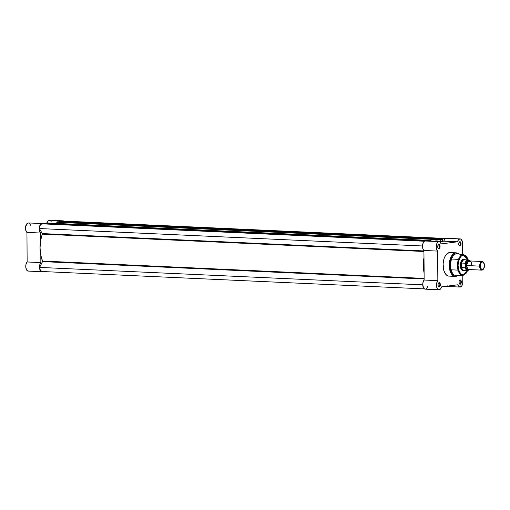 <?xml version="1.0" encoding="UTF-8"?>
<svg xmlns="http://www.w3.org/2000/svg" width="510" height="510" viewBox="0 0 510 510"><rect width="100%" height="100%" fill="white"/><g stroke="black" fill="none" stroke-linecap="round" stroke-linejoin="round"><path stroke-width="0.76" d="M42.757 271.543A4.96 2.703 -87.4 0 1 42.222 271.709L41.335 271.556L40.213 270.376L39.487 267.533L39.684 265.117L40.857 262.599L40.806 255.37L40.857 262.599L27.145 261.974L25.972 264.492L25.851 267.705L26.832 270.262L28.509 271.084M51.319 221.863L50.656 220.849M50.261 220.511L48.501 220.467L46.799 223.119L42.611 223.667L46.799 223.119L430.631 240.733L430.772 241.243L430.631 240.733L46.799 223.119A4.96 2.703 92.6 0 1 49.425 220.224L63.138 220.849A4.96 2.703 -87.4 0 1 63.916 221.098M30.568 225.222L29.727 223.641M28.56 222.953L26.749 223.877L25.5 227.811L25.691 230.035L26.941 232.407L27.145 261.974A4.96 2.703 92.6 0 0 25.819 267.476A4.96 2.703 92.6 0 0 28.248 271.097L41.96 271.722A4.96 2.703 -87.4 0 1 39.538 268.101A4.96 2.703 -87.4 0 1 40.857 262.599L27.145 261.974L26.941 232.407L40.653 233.032L39.308 230.131L39.448 226.746L41.029 223.941L42.273 223.578L43.171 223.998M61.404 221.85L62.66 220.9L63.973 221.136M42.145 223.571L28.432 222.947A4.96 2.703 92.6 0 0 25.602 226.784A4.96 2.703 92.6 0 0 26.941 232.407L40.653 233.032L40.704 240.261L40.653 233.032A4.96 2.703 -87.4 0 1 39.315 227.409A4.96 2.703 -87.4 0 1 42.145 223.571A4.96 2.703 -87.4 0 1 43.025 223.884M42.936 271.441L42.222 271.709A4.96 2.703 -87.4 0 1 41.96 271.722M61.538 221.684A4.96 2.703 -87.4 0 1 63.138 220.849M42.413 233.873L423.925 250.939L42.343 233.58L40.615 240.745L40.048 247.905L40.717 254.904L42.553 261.05L424.116 278.403L42.553 261.05A22.848 12.469 92.6 0 1 42.368 234.135L423.925 251.226L42.413 233.873M41.973 271.505A4.743 2.588 92.6 0 1 39.601 267.412L422.745 284.841L39.601 267.412L42.534 261.611L424.116 278.964L42.604 261.298L424.116 278.645L42.604 261.298L39.601 267.412L40.373 270.351L42.049 271.505L424.447 288.902L41.973 271.505A4.743 2.588 92.6 0 0 42.049 271.505M59.134 221.589L442.336 238.999L442.565 241.332L442.31 238.999L441.953 239.26L442.106 241.179L440.544 241.383L440.551 239.228L57.044 221.831L440.551 239.228L440.092 239.553L440.041 241.714M439.932 241.753L436.745 240.886L433.494 241.561M431.231 241.262L430.988 240.471L47.481 223.068L431.014 240.465L431.231 241.262M46.008 223.278L429.229 240.701L429.35 241.179L429.229 240.701L428.751 241.192M423.969 257.69L423.313 265.334L424.078 272.799A22.848 12.469 -87.4 0 1 423.969 257.69M425.512 241.007L438.868 241.638A4.96 2.703 -87.4 0 1 439.123 241.625L425.41 241A4.96 2.703 92.6 0 0 425.149 241.013L424.275 241.389L423.166 242.862L422.478 245.89L422.93 248.944L423.918 250.461L424.097 267.342L424.122 280.028L423.204 281.667L422.739 284.421L423.561 287.946L424.632 289.004L425.563 289.132M63.508 221.13L63.049 221.059L62.711 221.735L63.049 221.059L445.6 238.457L63.125 221.059A4.743 2.588 92.6 0 0 63.049 221.059L445.6 238.457M59.09 221.569L442.31 238.999L58.803 221.601L442.068 239.031L441.96 239.63L440.672 239.572L442.094 239.611L442.106 241.179L440.544 241.383L440.563 239.228L56.948 221.875L56.814 223.45L56.808 222.29L440.073 239.719L56.808 222.29L57.044 221.831L440.308 239.26L440.066 241.657M57.33 221.805L440.563 239.228M47.812 223.061L430.988 240.471L47.768 223.042M428.751 241.153L428.986 240.726L45.626 223.342L45.486 223.998L425.079 241.02L45.486 223.756L45.957 223.265L429.241 240.694M41.718 223.826L40.06 225.414L39.327 228.544L42.343 233.58L39.327 228.544L422.478 245.973L39.327 228.544A4.743 2.588 92.6 0 1 41.718 223.826L424.505 241.236L41.718 223.826M429.35 241.039L430.638 241.096L429.35 241.039M439.41 241.498L440.085 241.53L439.41 241.498M433.921 241.389A22.848 12.469 -87.4 0 1 436.853 240.892A22.848 12.469 -87.4 0 1 439.811 241.689M423.925 251.487L42.368 234.135L423.925 251.487M438.625 248.37A1.81 0.988 92.6 0 0 439.601 246.438A1.81 0.988 92.6 0 0 438.6 244.762L438.887 244.43A2.155 1.179 -87.4 0 1 440.079 246.426A2.155 1.179 -87.4 0 1 438.912 248.727L438.625 248.37A1.81 0.988 -87.4 0 1 438.53 248.37A1.81 0.988 -87.4 0 1 437.982 248.026A1.81 0.988 92.6 0 0 438.625 248.37L439.365 248.504L439.996 247.261L439.543 244.704L438.657 244.5L437.803 245.897L437.931 247.898L438.912 248.727A2.155 1.179 -87.4 0 1 438.058 248.179A2.155 1.179 -87.4 0 1 438.211 244.908A2.155 1.179 -87.4 0 1 438.887 244.43L438.6 244.762A1.81 0.988 -87.4 0 1 438.696 244.755A1.81 0.988 -87.4 0 1 439.601 246.521A1.81 0.988 -87.4 0 1 438.625 248.37M438.893 286.614A1.81 0.988 92.6 0 0 439.869 284.682A1.81 0.988 92.6 0 0 438.868 283.005L439.155 282.674A2.155 1.179 -87.4 0 1 440.347 284.669A2.155 1.179 -87.4 0 1 439.18 286.971L438.893 286.614A1.81 0.988 -87.4 0 1 438.798 286.62A1.81 0.988 -87.4 0 1 438.249 286.276A1.81 0.988 92.6 0 0 438.893 286.614L439.633 286.754L440.264 285.504L439.811 282.954L438.925 282.744L438.071 284.147L438.192 286.148L439.18 286.971A2.155 1.179 -87.4 0 1 438.326 286.422A2.155 1.179 -87.4 0 1 438.479 283.158A2.155 1.179 -87.4 0 1 439.155 282.674L438.868 283.005A1.81 0.988 -87.4 0 1 438.963 283.005A1.81 0.988 -87.4 0 1 439.869 284.771A1.81 0.988 -87.4 0 1 438.893 286.614M459.618 245.648A1.81 0.988 92.6 0 0 460.594 243.716A1.81 0.988 92.6 0 0 459.593 242.04L459.88 241.708A2.155 1.179 -87.4 0 1 461.072 243.703A2.155 1.179 -87.4 0 1 459.905 246.005L459.618 245.648A1.81 0.988 -87.4 0 1 459.523 245.654A1.81 0.988 -87.4 0 1 458.974 245.304A1.81 0.988 92.6 0 0 459.618 245.648L460.358 245.782L460.989 244.539L460.536 241.982L459.65 241.778L458.796 243.174L458.923 245.176L459.905 246.005A2.155 1.179 -87.4 0 1 459.051 245.457A2.155 1.179 -87.4 0 1 459.204 242.186A2.155 1.179 -87.4 0 1 459.88 241.708L459.593 242.04A1.81 0.988 -87.4 0 1 459.688 242.033A1.81 0.988 -87.4 0 1 460.594 243.799A1.81 0.988 -87.4 0 1 459.618 245.648M459.886 283.891A1.81 0.988 92.6 0 0 460.861 281.96A1.81 0.988 92.6 0 0 459.861 280.283L460.147 279.952A2.155 1.179 -87.4 0 1 461.34 281.947A2.155 1.179 -87.4 0 1 460.173 284.248L459.886 283.891A1.81 0.988 -87.4 0 1 459.79 283.898A1.81 0.988 -87.4 0 1 459.242 283.554A1.81 0.988 92.6 0 0 459.886 283.891L460.626 284.032L461.257 282.782L460.804 280.232L459.695 280.175L459.064 281.424L459.185 283.426L460.173 284.248A2.155 1.179 -87.4 0 1 459.319 283.7A2.155 1.179 -87.4 0 1 459.465 280.436A2.155 1.179 -87.4 0 1 460.147 279.952L459.861 280.283A1.81 0.988 -87.4 0 1 459.956 280.283A1.81 0.988 -87.4 0 1 460.861 282.049A1.81 0.988 -87.4 0 1 459.886 283.891M464.4 270.306A5.731 3.13 -87.4 0 1 463.462 270.689L463.195 270.357L463.462 270.689L464.661 270.096M465.133 259.992L463.998 259.284L463.099 259.59A5.387 2.939 92.6 0 0 461.493 260.667A5.387 2.939 -87.4 0 1 463.099 259.59L463.386 259.258A5.731 3.13 -87.4 0 1 464.884 259.749M456.635 275.591L456.036 276.28C453.014 277.338 450.853 273.73 449.559 265.461C450.738 256.874 452.842 252.711 455.87 252.985A0.433 0.357 -97.4 0 0 455.615 252.845C452.555 252.571 450.426 256.779 449.233 265.461C450.547 273.813 452.727 277.459 455.781 276.394A0.433 0.357 -97.4 0 0 456.036 276.28L456.635 275.591A10.952 5.98 -87.4 0 1 450.579 265.436A10.952 5.98 -87.4 0 1 456.488 253.744L455.87 252.985A11.685 6.381 92.6 0 0 449.559 265.461A11.685 6.381 92.6 0 0 456.036 276.28A11.685 6.381 92.6 0 0 457.891 275.534L456.036 276.28A0.433 0.357 82.6 0 1 455.781 276.394A11.813 6.445 -87.4 0 1 455.162 276.42L457.036 276.006M467.989 269.892L466.051 273.385L463.494 274.884C460.925 275.782 459.089 272.716 457.98 265.678C458.987 258.366 460.779 254.828 463.354 255.057A0.433 0.357 -97.4 0 0 463.016 254.611C460.332 254.375 458.458 258.066 457.413 265.691C458.567 273.035 460.485 276.235 463.163 275.298A0.433 0.357 -97.4 0 0 463.494 274.884L460.919 274.048L458.656 270.268L457.999 264.703L458.86 260.049L461.276 256.084L463.89 255.038L465.445 255.542L466.822 256.861L468.422 260.527M462.889 275.323L463.163 275.298A10.379 5.661 -87.4 0 1 462.889 275.323A10.379 5.661 -87.4 0 1 457.413 265.442A10.379 5.661 -87.4 0 1 463.016 254.611L456.488 253.744A10.952 5.98 92.6 0 0 450.579 265.174A10.952 5.98 92.6 0 0 456.354 275.598L463.188 275.298A0.433 0.357 82.6 0 1 463.163 275.298L467.887 270.427M459.861 238.916A4.96 2.703 -87.4 0 1 460.116 238.903A4.96 2.703 -87.4 0 1 462.608 243.506L462.685 254.458L462.544 242.543L461.371 239.553L460.39 238.941L446.142 238.291L459.861 238.916L458.477 239.783L457.495 241.797A4.96 2.703 -87.4 0 1 459.861 238.916M460.116 238.903L446.403 238.278A4.96 2.703 92.6 0 0 446.142 238.291L444.765 239.165L443.783 241.179L439.588 241.721L441.265 243.907L457.495 241.797L441.265 243.907A4.96 2.703 -87.4 0 0 439.123 241.625M457.916 275.534L455.162 276.42A11.813 6.445 -87.4 0 1 449.233 264.894A11.813 6.445 -87.4 0 1 455.615 252.845L449.45 252.565A11.813 6.445 92.6 0 0 443.069 264.613A11.813 6.445 92.6 0 0 448.991 276.139L449.61 276.114M445.753 286.333A4.96 2.703 92.6 0 0 446.218 286.435L459.937 287.053A4.96 2.703 -87.4 0 0 462.87 281.749L462.825 275.323L462.736 283.375L462.022 285.498L460.861 286.805L459.108 286.773L457.795 284.778L441.564 286.881L440.742 288.679L439.588 289.667L438.345 289.623L437.274 288.571L436.471 285.613L436.63 283.337L437.841 280.653L437.631 251.086L436.643 249.569L436.197 247.324L436.885 243.487L438.421 241.759L443.783 241.179L457.495 241.797L443.783 241.179A4.96 2.703 92.6 0 1 446.142 238.291L446.677 238.317M450.069 252.539A11.813 6.445 92.6 0 0 449.45 252.565L455.615 252.845A11.813 6.445 -87.4 0 1 456.233 252.82L449.45 252.565L446.983 253.782L445.364 255.771L444.108 258.493L443.088 264.021L443.866 270.631L446.008 274.597L448.347 276.05L455.162 276.42M445.396 286.148L446.263 286.435L447.57 285.861M425.875 289.042L427.278 287.672M427.495 287.238L427.852 286.257M468.365 259.941L463.832 254.617L457.349 253.744A10.952 5.98 92.6 0 0 456.488 253.744L463.016 254.611A10.379 5.661 -87.4 0 1 463.832 254.617L463.016 254.611A0.433 0.357 82.6 0 1 463.354 255.057L468.263 259.921M463.386 259.258L462.187 259.845L461.18 261.216L460.288 265.378L461.231 269.299L462.258 270.408L463.462 270.689A5.731 3.13 -87.4 0 1 461.193 269.223A5.731 3.13 -87.4 0 1 461.588 260.534A5.731 3.13 -87.4 0 1 463.386 259.258M463.176 270.332A5.387 2.939 -87.4 0 1 462.889 270.345A5.387 2.939 -87.4 0 1 461.11 269.089A5.387 2.939 92.6 0 0 463.176 270.332M458.069 253.406L455.615 252.845A0.433 0.357 82.6 0 1 455.87 252.985L458.872 253.948A11.685 6.381 92.6 0 0 455.87 252.985L456.488 253.744A10.952 5.98 -87.4 0 1 458.19 253.974M438.122 245.049A1.81 0.988 -87.4 0 1 438.6 244.762A1.81 0.988 92.6 0 0 438.122 245.049M459.115 242.326A1.81 0.988 -87.4 0 1 459.593 242.04A1.81 0.988 92.6 0 0 459.115 242.326M459.376 280.577A1.81 0.988 -87.4 0 1 459.861 280.283A1.81 0.988 92.6 0 0 459.376 280.577M438.383 283.299A1.81 0.988 -87.4 0 1 438.868 283.005A1.81 0.988 92.6 0 0 438.383 283.299M424.122 280.028A4.96 2.703 92.6 0 0 422.803 285.536A4.96 2.703 92.6 0 0 425.225 289.151L438.944 289.776A4.96 2.703 -87.4 0 1 436.515 286.155A4.96 2.703 -87.4 0 1 437.841 280.653L424.122 280.028L423.918 250.461L437.631 251.086A4.96 2.703 -87.4 0 1 436.26 245.699A4.96 2.703 -87.4 0 1 438.868 241.638L425.149 241.013A4.96 2.703 92.6 0 0 422.548 245.074A4.96 2.703 92.6 0 0 423.918 250.461L437.631 251.086L437.841 280.653L424.122 280.028M459.937 287.053A4.96 2.703 -87.4 0 1 457.795 284.778L441.564 286.881A4.96 2.703 -87.4 0 1 438.944 289.776M467.785 270.44L463.494 274.884A0.433 0.357 82.6 0 1 463.188 275.298M471.559 264.926C472.362 259.717 465.968 260.546 466.841 265.538L471.52 265.755M466.841 265.531L466.446 265.481L468.225 261.426L466.446 265.481L466.841 265.531M467.88 268.942L466.446 265.481L467.88 268.942M479.661 266.124A4.309 2.352 -87.4 0 1 482.218 261.509A4.309 2.352 -87.4 0 1 483.792 262.79A4.309 2.352 92.6 0 0 483.697 262.618A4.309 2.352 92.6 0 0 481.108 261.942A4.309 2.352 92.6 0 0 479.661 266.124L480.241 266.112A3.889 2.123 -87.4 0 1 481.548 262.338A3.889 2.123 -87.4 0 1 483.888 262.95A3.889 2.123 -87.4 0 1 484.5 265.557L483.576 268.904L482.811 269.586L481.58 269.522L480.286 266.864L480.394 264.607L481.166 262.765L482.345 261.955L483.531 262.452L484.5 265.557A3.889 2.123 -87.4 0 1 483.62 268.846A3.889 2.123 -87.4 0 1 481.414 269.401A3.889 2.123 -87.4 0 1 480.241 266.112L479.661 266.124A4.309 2.352 92.6 0 0 480.962 269.771A4.309 2.352 92.6 0 0 483.403 269.152A4.309 2.352 92.6 0 0 483.512 268.993A4.309 2.352 -87.4 0 1 481.822 270.122A4.309 2.352 -87.4 0 1 479.661 266.124L466.841 265.538L479.661 266.124M482.218 261.509L469.391 260.929A4.309 2.352 92.6 0 0 466.841 265.538A4.309 2.352 92.6 0 0 469.002 269.541L481.822 270.122M468.378 269.356L465.579 265.481L466.446 265.481L465.579 265.481L466.287 268.432L467.058 269.267L468.422 269.331M464.272 270.313A5.387 2.939 92.6 0 0 464.31 270.3A5.387 2.939 -87.4 0 1 463.717 270.383A5.387 2.939 -87.4 0 1 461.014 265.378A5.387 2.939 92.6 0 0 464.272 270.313L464.584 270.217A5.278 2.881 -87.4 0 1 461.646 267.45L461.014 265.378L460.288 265.347L461.014 265.378A5.387 2.939 -87.4 0 1 464.208 259.615A5.387 2.939 -87.4 0 1 464.788 259.749A5.387 2.939 92.6 0 0 464.757 259.73A5.387 2.939 92.6 0 0 461.014 265.378L461.735 267.623L461.703 263.077L461.014 265.378L461.703 263.077L461.856 267.673L461.824 263.039L461.856 267.673L465.216 267.827L465.33 263.619L466.338 261.165L468.314 260.087L469.799 261.184M469.531 269.191L467.555 270.268L466.07 269.172L465.356 267.406L465.26 263.262L461.824 263.039L465.177 263.192A5.278 2.881 -87.4 0 1 468.033 259.896L464.521 259.737A5.278 2.881 92.6 0 0 461.614 263.256A5.278 2.881 -87.4 0 1 465.056 259.851L464.757 259.73M468.811 261.088L467.906 260.878L466.599 261.777L465.579 265.481L468.754 261.056M461.646 267.45A5.278 2.881 92.6 0 0 464.043 270.287L467.549 270.447A5.278 2.881 -87.4 0 1 465.216 267.827L461.646 267.45M469.672 260.973A5.278 2.881 92.6 0 0 468.001 259.896A5.278 2.881 92.6 0 0 465.177 263.192L465.33 263.619A5.106 2.786 -87.4 0 1 469.506 260.795M469.257 269.529A5.106 2.786 -87.4 0 1 465.356 267.406L465.216 267.827A5.278 2.881 92.6 0 0 467.581 270.447A5.278 2.881 92.6 0 0 469.257 269.554M59.071 221.569L442.336 238.999M431.014 240.465L47.749 223.036M462.111 270.306L463.717 270.383M458.898 253.954L456.233 252.82M483.697 262.618L483.888 262.95M464.208 259.615L463.118 259.565M458.503 259.354L450.54 258.991M458.012 270.122L450.049 269.758M469.704 260.941L468.033 259.896M467.549 270.447L469.315 269.554"/></g></svg>
